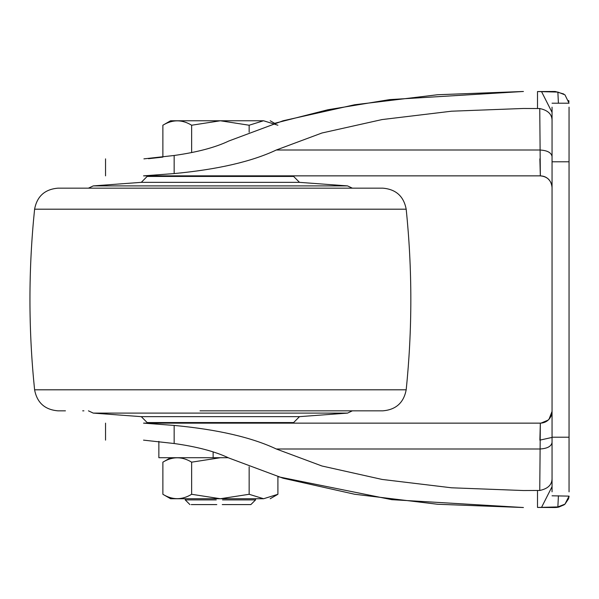 <?xml version="1.0" encoding="UTF-8"?>
<svg xmlns="http://www.w3.org/2000/svg" width="599" height="599" viewBox="0 0 599 599"><rect width="100%" height="100%" fill="white"/><g stroke="black" fill="none" stroke-linecap="round" stroke-linejoin="round"><path stroke-width="0.9" d="M82.684 410.832L83.905 410.832M147.152 422.557L293.637 422.557L299.493 416.649L141.289 416.649L147.152 422.557M173.515 175.859L173.515 176.443L152.288 176.443M141.289 182.351L299.493 182.351L293.637 176.443L147.152 176.443L141.289 182.351L93.249 185.9L347.54 185.9L352.354 188.168M406.182 209.193L34.6 209.193C37.048 196.3 44.82 189.291 57.916 188.168L382.873 188.168C395.969 189.291 403.741 196.3 406.182 209.193C412.382 269.4 412.382 329.6 406.182 389.807C403.741 402.7 395.969 409.709 382.873 410.832L200.029 410.832L382.873 410.832M65.448 410.832L57.916 410.832C44.82 409.709 37.048 402.7 34.6 389.807L406.182 389.807M88.435 410.832L93.249 413.1L141.289 416.649M552.053 112.365L541.556 91.647L557.864 92.074L558.41 103.2M558.418 495.8L557.864 506.926L541.556 507.353L552.053 486.635M557.864 506.926L564.962 504.148L569.05 496.129L568.968 497.35M564.026 504.845L558.762 507.098L554.884 507.525L557.325 506.941M539.871 440.138L552.053 437.427L539.871 440.138L540.335 423.141C547.404 422.4 551.312 418.491 552.053 411.423L548.976 419.337M568.728 498.488L564.962 504.148L563.794 505.002M557.325 92.059L555.161 91.482M552.053 103.2L569.05 103.2L564.962 94.852L557.864 92.074M568.728 100.505L568.968 101.65M541.556 507.353L537.505 507.435L537.505 490.469L539.751 490.461C548.19 488.694 552.293 484.494 552.053 477.845M552.053 121.155C552.293 114.506 548.19 110.306 539.751 108.539L537.505 108.531L537.505 91.565L541.556 91.647M540.972 423.126L548.235 420.079M539.751 490.514L540.335 423.141L542.185 422.991M539.871 158.862L540.335 175.859C547.449 176.563 551.357 180.464 552.053 187.577L552.053 187.577M537.505 108.531L523.436 108.471L451.541 111.204L382.057 119.568L321.925 133.008L276.311 150.005C251.677 161.618 217.617 169.48 174.152 173.575L143.535 175.859L540.335 175.859L539.751 108.486M170.588 498.735L162.876 494.287C172.445 500.128 182.029 500.128 191.635 494.287L220.395 498.735L170.588 498.735L220.395 498.735L249.147 494.287L263.597 498.735C272.313 498.735 272.313 498.735 263.597 498.735L277.906 494.287L277.906 476.699L391.761 499.663L523.436 507.525L437.532 504.253L354.66 494.25L283.072 478.227L228.855 458.01C215.311 451.549 197.078 446.719 174.152 443.515L143.535 440.138M174.152 443.515L174.152 425.425C217.617 429.52 251.677 437.382 276.311 448.995L539.751 448.995C547.224 448.606 551.327 446.435 552.053 442.466M537.505 490.469L523.436 490.529L451.541 487.796L382.057 479.432L321.925 465.992L276.311 448.995M537.505 507.435L554.876 507.525M174.152 425.425L143.573 423.141M143.917 158.862L174.152 155.485C197.078 152.281 215.311 147.451 228.855 140.99L283.072 120.773L354.66 104.75L437.532 94.747L523.436 91.475L389.545 99.621L327.803 109.774L274.604 123.319L270.201 120.773M220.395 120.773L170.588 120.773L263.463 120.773L249.147 125.228L220.395 120.773L191.635 125.228C182.074 119.381 172.49 119.381 162.876 125.228L162.876 157.095L148.477 158.698M554.876 91.475L537.505 91.565M143.543 423.141L540.335 423.141C545.472 422.946 549.141 420.393 551.335 415.481M552.053 491.839L552.053 437.203L569.05 437.203L569.05 491.839M569.05 437.203L569.05 107.161M569.05 496.129L552.053 495.8M552.053 437.203L552.053 161.797L569.05 161.797M552.053 107.161L552.053 161.797M222.536 499.903L255.548 499.903L255.548 498.735M185.233 498.735L185.233 499.903L216.246 499.903M222.251 504.59L250.861 504.59L255.548 499.903M191.253 504.59L216.793 504.59M158.862 441.358L158.862 457.711L228.226 457.711M220.395 498.735L263.463 498.735M191.635 494.287L191.635 462.166C182.074 456.318 172.49 456.318 162.876 462.166L170.588 457.711M162.876 494.287L162.876 462.166M249.147 494.287L249.147 466.823M220.395 457.711L191.635 462.166M277.906 125.228L263.597 120.773C272.313 120.773 272.313 120.773 263.597 120.773L263.463 120.773M191.635 152.558L191.635 125.228M249.147 132.177L249.147 125.228M93.249 413.1L347.54 413.1L299.493 416.649M552.053 156.534C551.327 152.565 547.224 150.394 539.751 150.005L276.311 150.005M174.152 173.575L174.152 155.485M213.132 457.711L213.132 451.886M267.274 422.557L267.274 423.141M173.515 422.557L173.515 423.141M267.274 175.859L267.274 176.443M352.354 410.832L347.54 413.1M93.249 185.9L88.435 188.168M34.6 209.193C28.4 269.4 28.4 329.6 34.6 389.807M299.493 182.351L347.54 185.9M555.79 507.503L557.811 507.286M554.914 91.475L563.794 93.998M544.701 422.295L547.082 421.007M548.587 419.742L550.144 417.832M543.81 176.383L540.335 175.859C545.472 176.054 549.133 178.599 551.327 183.519M548.235 178.921L548.976 179.663M105.544 423.141L105.544 440.138M105.544 158.862L105.544 175.859M185.233 499.903L189.92 504.59M277.906 494.287L270.201 498.735M162.876 125.228L170.588 120.773"/></g></svg>
